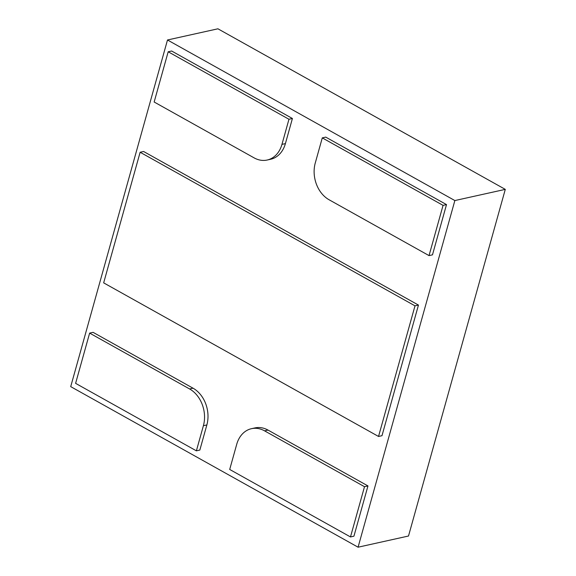 <?xml version="1.0" encoding="UTF-8"?>
<svg xmlns="http://www.w3.org/2000/svg" width="576" height="576" viewBox="0 0 576 576"><rect width="100%" height="100%" fill="white"/><g stroke="black" fill="none" stroke-linecap="round" stroke-linejoin="round"><path stroke-width="0.86" d="M167.494 39.982L217.922 28.8L505.289 189.374L408.506 536.018L358.078 547.2L70.711 386.626L167.494 39.982L454.86 200.556L358.078 547.2M505.289 189.374L454.86 200.556M140.134 152.251L143.59 151.488L418.457 305.078L381.989 435.694L378.533 436.464L103.666 282.866L140.134 152.251L415.001 305.842L378.533 436.464M251.489 428.681L254.945 427.918A27.95 21.636 77.5 0 1 268.006 430.085L367.963 485.935L353.938 536.177L350.482 536.94L229.702 469.454L236.714 444.334A27.95 21.636 77.5 0 1 251.489 428.681A27.95 21.636 77.5 0 1 264.557 430.848L364.507 486.698L350.482 536.94M322.279 137.88L325.735 137.117L446.508 204.602L432.482 254.837L429.034 255.607L329.076 199.757A27.95 21.636 77.5 0 1 315.266 163.001L322.279 137.88L443.059 205.366L429.034 255.607M168.185 51.775L171.641 51.012L292.414 118.498L285.401 143.618A27.95 21.636 77.5 0 1 270.634 159.264L267.178 160.027A27.95 21.636 77.5 0 1 254.11 157.867L154.159 102.01L168.185 51.775L288.965 119.261L281.952 144.382A27.95 21.636 77.5 0 1 267.178 160.027M89.633 333.108L93.089 332.345L193.046 388.195A27.95 21.636 77.5 0 1 206.856 424.951L199.843 450.065L196.387 450.835L75.607 383.35L89.633 333.108L189.59 388.958A27.95 21.636 77.5 0 1 203.4 425.714L196.387 450.835M418.457 305.078L415.001 305.842M367.963 485.935L364.507 486.698M446.508 204.602L443.059 205.366M292.414 118.498L288.965 119.261M268.006 430.085L264.557 430.848M285.401 143.618L281.952 144.382M206.856 424.951L203.4 425.714M193.046 388.195L189.59 388.958"/></g></svg>
